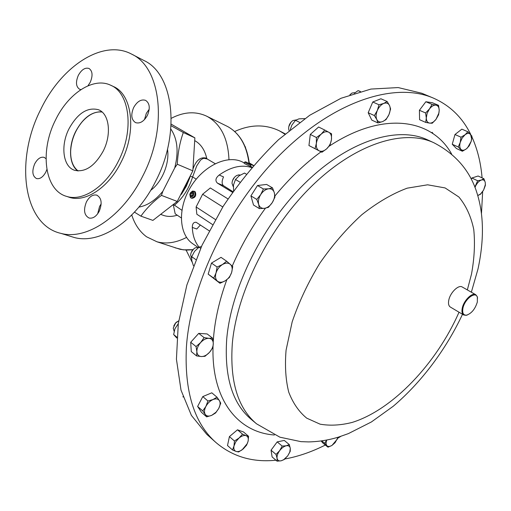 <?xml version="1.0" encoding="UTF-8"?>
<svg xmlns="http://www.w3.org/2000/svg" width="511" height="511" viewBox="0 0 511 511"><rect width="100%" height="100%" fill="white"/><g stroke="black" fill="none" stroke-linecap="round" stroke-linejoin="round"><path stroke-width="0.77" d="M296.105 119.932L292.937 120.532C289.993 122.589 288.562 125.412 288.658 129.002L289.06 130.567M291.078 122.072L288.792 126.594M355.113 92.67L351.99 93.04L350.003 94.752M350.45 94.254L349.869 94.803M212.467 224.521L196.844 214.243L196.103 206.974L215.297 219.462M222.777 206.961L202.637 194.231L210.321 187.965L227.989 198.907M193.873 191.127L195.24 191.823C196.486 195.458 195.4 197.629 191.976 198.332L191.146 198.006C194.672 197.342 195.764 195.17 194.41 191.491L192.475 191.063L190.354 192.909M251.629 167.582C241.69 164.35 230.876 166.829 219.187 175.018C215.572 177.975 214.984 180.683 217.43 183.13L232.499 192.321M244.565 162.179L244.06 163.156L244.648 163.673L250.39 166.458L250.907 165.417M244.188 162.913L242.022 161.776C227.031 154.584 203.186 165.954 190.405 187.409C177.458 208.769 178.971 234.504 192.704 243.709L197.47 247.017M209.127 230.774L196.179 222.298C193.605 222.049 192.308 223.754 192.308 227.408C192.653 235.514 194.908 242.086 199.073 247.126M433.175 98.01L421.824 93.258L398.19 87.573L370.935 89.067L341.029 98.265L309.723 115.269L278.552 139.669C258.317 159.304 239.863 181.52 223.186 206.31L202.062 245.178L186.885 284.985L178.294 323.629L176.429 359.201L181.015 390.155L191.401 415.398L206.712 434.273L215.891 442.475C194.218 423.249 184.382 391.624 186.374 347.595C190.379 284.378 229.458 203.774 282.966 151.844C336.525 99.792 395.968 81.996 433.175 98.01C449.923 105.368 462.442 117.511 470.733 134.438M462.915 308.299C462.123 313.166 463.394 315.447 466.735 315.121C471.685 313.3 475.217 308.912 477.344 301.975L477.357 297.268C475.722 290.708 464.576 299.133 462.915 308.299M467.591 314.885L466.224 315.325L463.72 314.993C462.072 313.888 461.58 311.627 462.244 308.216C463.656 300.589 472.132 292.183 475.773 294.726L477.287 296.731L477.561 298.13M463.72 314.993L450.319 307.034C448.652 305.917 448.134 303.668 448.76 300.276C450.102 292.707 458.533 284.435 462.225 286.997L475.773 294.726M340.837 436.362L337.758 438.227M325.322 445.043C311.697 451.903 298.194 456.553 284.825 458.999M275.959 460.219C252.658 462.602 232.633 456.687 215.891 442.475M190.348 196.633C193.26 196.914 194.263 195.362 193.362 191.976C190.456 191.702 189.447 193.254 190.348 196.633M189.805 194.289L190.462 197.578L191.146 198.006M186.541 237.417C176.103 242.802 166.241 244.258 156.96 241.78L146.561 236.785C139.707 231.7 134.77 224.438 131.755 215.003M171.262 118.309C183.698 111.839 195.387 111.079 206.329 116.023L207.651 116.7C220.95 124.403 228.053 138.724 228.966 159.649M177.247 215.201C172.475 216.709 167.985 216.811 163.788 215.514L162.204 214.939M181.252 217.903L175.203 213.828L173.312 204.847M193.113 168.649C196.262 159.969 200.797 156.507 206.712 158.257L207.179 158.966L204.081 158.333L202.765 158.621L200.51 160.122L196.735 165.877L192.621 176.934L190.456 176.301M194.851 140.704L195.311 140.959C201.027 144.364 204.828 150.132 206.712 158.257M171.14 124.135L194.876 137.861L192.845 170.84L177.234 201.443L152.904 220.394L140.915 216.153L134.476 212.161M170.815 128.983C177.528 138.935 178.831 151.92 174.724 167.927L162.868 191.255C155.491 200.267 147.5 205.55 138.89 207.108M162.868 191.255L161.444 195.381C152.84 201.973 145.993 208.897 140.915 216.153M253.494 165.404L249.24 162.888M284.819 134.131L279.543 130.912C265.445 124.096 250.492 124.294 234.67 131.506M150.649 190.386C162.076 182.076 169.812 163.175 167.487 149.206M246.187 162.128L250.556 164.312L246.187 162.128M245.702 161.802L244.577 162.153L245.197 162.594L250.907 165.455M177.215 321.617L175.452 323.054L173.772 325.941M178.703 320.793L175.631 323.022L173.229 328.132L174.162 331.3M234.453 177.311L232.524 180.562M240.253 175.037L238.663 174.89L236.689 175.522C233.783 177.343 232.23 179.961 232.026 183.379L233.272 186.713M193.631 248.972L191.28 252.306M199.098 247.132L195.119 247.861C192.475 249.598 190.973 251.974 190.622 254.983L191.568 258.285M78.119 170.949C72.92 166.918 70.435 160.262 70.652 150.975C71.316 140.142 75.117 130.471 82.041 121.963C88.563 114.566 95.257 111.257 102.123 112.043M87.515 116.712L89.463 115.16M71.265 159.834L70.952 157.356M77.774 170.923C68.985 164.663 68.155 146.21 75.673 131.499C82.961 118.009 91.693 111.449 101.861 111.813M103.171 151.16C111.883 134.387 109.322 113.691 98.514 109.75C87.49 106.876 77.659 113.206 69.017 128.74C60.292 145.654 62.949 166.937 74.734 170.329C85.254 172.507 94.733 166.12 103.171 151.16M99.23 211.273C102.411 203.186 101.555 197.795 96.668 195.106C92.772 194.372 89.361 196.633 86.442 201.877C83.242 210.021 84.149 215.418 89.163 218.063C92.989 218.695 96.343 216.434 99.23 211.273M97.678 213.796L99.575 206.457L101.172 203.883M147.36 115.454C150.355 108.236 149.761 103.196 145.571 100.348C141.145 99.025 137.178 101.414 133.671 107.508C130.656 114.796 131.308 119.849 135.626 122.659C139.982 123.866 143.891 121.465 147.36 115.454M144.498 119.587L146.312 113.385L149.206 109.239M87.956 85.81L90.223 82.303C93.002 75.609 92.587 70.997 88.997 68.461C85.107 67.324 81.543 69.637 78.304 75.392C75.513 82.13 75.96 86.755 79.646 89.265L80.942 89.597M46.016 158.666L44.067 157.324C40.58 156.628 37.456 158.806 34.691 163.859C31.746 171.274 32.372 176.186 36.575 178.595C40.005 179.214 43.096 177.036 45.837 172.047L46.871 169.492M142.607 176.346C122.697 216.587 86.627 240.368 61.167 233.438C22.861 225.095 14.793 159.911 40.695 109.539C61.179 66.417 102.826 38.638 131.57 54.096C161.144 67.388 168.311 127.245 142.607 176.346M131.57 54.096L143.955 60.522C173.568 73.878 180.99 133.09 155.561 181.475C135.875 221.148 99.964 244.507 74.459 237.558L69.63 236.063M118.392 161.144C105.943 186.509 82.986 201.634 66.922 196.473C44.444 190.686 39.526 151.064 55.565 119.913C68.225 93.456 93.296 76.803 110.606 85.203C129.775 92.855 134.367 130.471 118.392 161.144M111.136 85.452L113.199 86.436C132.375 94.101 136.999 131.634 121.056 162.217C108.645 187.511 85.701 202.58 69.63 197.412L67.273 196.594M304.805 118.609L298.961 118.859L295.499 120.315L299.593 122.353M290.286 129.564L291.858 125.138L295.499 120.315M432.159 132.298L433.168 133.78M360.466 91.463L358.064 90.639L360.14 91.552M354.436 93.251L358.064 90.639M467.891 131.774L465.074 134.751L460.986 137.184L460.239 142.365L458.246 146.976L462.398 151.243L466.428 148.816L469.213 145.839L471.206 141.285L471.96 136.156L467.891 131.774L461.855 129.149L454.969 134.521L460.986 137.184M458.246 146.976L452.261 144.268L456.438 148.535L462.398 151.243M452.261 144.268L454.969 134.521M471.621 139.279L471.206 141.285L467.565 147.768L466.428 148.816C464.192 150.496 462.366 150.688 460.954 149.397C459.657 147.903 459.421 145.558 460.239 142.365L462.174 138.047L465.074 134.751C467.335 133.077 469.168 132.911 470.561 134.246L471.679 139.152M182.951 396.6L183.098 397.028M249.247 163.705L246.308 162.121L249.247 163.705M186.093 250.083L192.123 262.111M245.28 147.059L245.484 147.57M245.018 146.427L245.523 147.174M250.441 166.356L252.044 167.091M253.335 165.596L250.562 164.318L250.92 165.455M181.884 210.264L173.606 204.604M171.057 125.725L183.321 132.521C179.885 142.045 177.873 152.61 177.279 164.229L174.724 167.927M215.169 163.68L207.179 158.966M177.279 164.229L192.845 170.84M177.234 201.443L161.444 195.381M183.321 132.521L194.876 137.861M193.152 193.075L192.053 193.758L191.9 196.064M192.979 195.381L193.407 193.318L192.283 192.245L190.737 193.228L190.309 195.291L191.427 196.371L192.979 195.381M192.053 193.758L190.737 193.228M191.644 195.822L190.309 195.291M471.921 136.929C477.453 149.135 480.838 162.785 482.084 177.879M482.665 191.606L481.477 213.406M316.418 137.523L316.354 143.444L315.025 148.688L321.892 152.259L326.625 148.861L330.087 144.837L331.447 139.644L331.55 133.786L324.753 130.043L321.234 134.093L316.418 137.523L310.298 134.425L318.602 127.003L324.753 130.043M321.892 152.259L308.944 145.539L310.298 134.425M308.944 145.539L315.025 148.688M316.354 143.444C316.916 139.759 318.538 136.641 321.234 134.093C323.993 131.749 326.516 131.129 328.803 132.24C330.956 133.588 331.837 136.054 331.447 139.644C330.873 143.272 329.269 146.344 326.625 148.861C323.917 151.199 321.406 151.844 319.1 150.809C316.916 149.519 316.002 147.066 316.354 143.444M202.637 194.231L196.103 206.974M200.395 224.949L196.754 229.017L192.308 227.408M219.187 175.018L223.531 176.895C221.717 180.977 221.685 183.903 223.441 185.672L232.952 191.676M290.293 448.396L289.794 452.024L287.719 455.876L283.682 459.702L281.139 460.801L284.161 459.561L287.719 455.876L290.242 451.328L290.293 448.396L289.303 444.583L286.281 445.764C288.568 445.375 289.903 446.25 290.293 448.396M279.638 450.689C281.708 447.994 283.924 446.352 286.281 445.764L282.2 446.084L279.638 450.689L276.036 454.426L277.064 458.246C276.815 455.972 277.671 453.455 279.638 450.689M277.064 458.246C277.486 460.373 278.846 461.229 281.139 460.801L277.058 461.158L277.064 458.246M277.058 461.158L272.108 456.917L271.054 450.191L277.192 441.894L284.295 440.431L289.303 444.583M277.192 441.894L282.2 446.084M271.054 450.191L276.036 454.426M248.11 441.185L247.26 443.631L242.163 449.782C239.863 451.379 237.839 451.928 236.101 451.437L238.624 451.98L243.14 449.016L246.602 445.158L248.11 441.185L248.576 436.292L246.091 435.679C247.995 436.483 248.665 438.317 248.11 441.185M239.027 438.029C241.703 435.864 244.054 435.078 246.091 435.679L242.54 434.152L239.027 438.029L234.453 441.012L234 445.956L235.801 441.747L239.027 438.029M234 445.956C233.463 448.85 234.166 450.676 236.101 451.437L232.511 449.967L234 445.956M232.511 449.967L227.504 445.535L229.413 436.605L237.481 429.808L243.523 431.967L248.576 436.292M237.481 429.808L242.54 434.152M229.413 436.605L234.453 441.012M193.433 265.758L191.797 260.757L191.721 256.688L194.557 251.335L199.047 247.152L201.411 246.596M195.834 259.607L191.721 256.688M200.657 248.269L199.047 247.152M474.975 187.435L475.882 185.448C477.491 182.599 479.331 180.792 481.394 180.025C483.412 179.47 484.696 180.255 485.239 182.376L483.904 178.729L481.394 180.025L477.657 180.76L474.847 187.128M477.759 195.572L480.659 194.11L483.61 190.06L480.627 193.918L477.759 195.566M483.61 190.06L485.341 184.682L485.239 182.376L485.367 185.429L483.61 190.06M471.244 179.137L471.851 178.013L477.657 180.76M471.851 178.013L478.104 176.008L483.904 178.729M426.295 117.984L427.113 113.365L429.464 108.939C431.623 106.205 433.788 104.934 435.953 105.132L432.05 104.372L429.464 108.939L425.586 112.963L426.295 117.984L425.72 122.41L429.63 123.106C427.535 122.723 426.423 121.018 426.295 117.984M436.055 119.274L436.011 119.338C433.903 122.001 431.776 123.26 429.63 123.106L432.236 123.24L436.011 119.338L438.604 114.758L439.217 110.338L438.923 113.008L436.055 119.274M439.217 110.338C439.121 107.31 438.036 105.573 435.953 105.132L438.547 105.343L439.217 110.338M425.72 122.41L419.588 119.695L419.416 110.28L425.586 112.963M419.416 110.28L425.848 101.74L432.363 102.724L438.547 105.343M425.848 101.74L432.05 104.372M376.818 119.574C375.732 117.07 375.904 114.036 377.335 110.472C378.932 106.965 381.065 104.614 383.742 103.426L379.002 104.774L377.335 110.472L374.384 115.575L376.818 119.574L377.955 122.953L382.643 121.573C380.012 122.557 378.07 121.886 376.818 119.574M388.96 114.592C387.389 118.041 385.288 120.366 382.643 121.573L386.029 119.619L388.96 114.592L390.608 108.977L389.535 105.547C390.576 108.076 390.385 111.091 388.96 114.592M389.535 105.547C388.328 103.19 386.393 102.487 383.742 103.426L387.153 101.51L389.535 105.547M377.955 122.953L371.791 120.098L368.188 112.739L374.384 115.575M368.188 112.739L372.768 101.996L380.906 98.77L387.153 101.51M372.768 101.996L379.002 104.774M176.768 338.007L173.651 334.539L174.96 328.72L178.282 323.719M176.832 337.126L173.651 334.539M178.179 324.421L177.854 324.159M233.578 190.795L233.463 185.052L235.501 179.514L239.135 175.771L244.494 173.063L246.238 174.079M239.927 182.14L235.501 179.514M218.702 408.538L216.07 412.192L211.663 415.373C208.744 416.548 206.604 416.216 205.237 414.37L206.642 416.867L211.663 415.373L215.597 412.965L218.702 408.538L220.733 403.198L219.404 400.656C220.535 402.706 220.298 405.338 218.702 408.538M213.023 399.545C215.961 398.401 218.088 398.772 219.404 400.656L216.983 397.181L213.023 399.545L207.951 401.007L205.888 406.43C207.677 403.198 210.053 400.905 213.023 399.545M205.888 406.43C204.272 409.688 204.055 412.339 205.237 414.37L202.752 410.921L205.888 406.43M206.642 416.867L201.526 412.396L197.623 406.449L202.79 396.587L211.797 392.812L216.983 397.181M202.79 396.587L207.951 401.007M197.623 406.449L202.752 410.921M209.542 352.296C206.904 355.126 204.176 356.544 201.372 356.544C198.651 356.314 197.15 354.704 196.869 351.709L196.569 355.918L201.372 356.544L205.032 356.276L209.542 352.296L212.94 347.442L213.291 343.245C213.317 346.337 212.065 349.352 209.542 352.296M208.89 338.327C211.586 338.614 213.055 340.256 213.291 343.245L212.525 338.141L208.89 338.327L204.1 337.624L200.638 342.536C203.333 339.681 206.086 338.276 208.89 338.327M200.638 342.536C198.064 345.532 196.805 348.585 196.869 351.709L196.052 346.567L200.638 342.536M196.569 355.918L191.261 351.587L190.712 342.261L198.728 333.383L207.147 333.938L212.525 338.141M198.728 333.383L204.1 337.624M190.712 342.261L196.052 346.567M338.084 437.231L337.464 438.923L332.054 445.349L335.063 442.705L338.116 437.218M326.753 440.054L324.638 443.254L326.836 445.637C325.89 444.404 325.877 442.545 326.791 440.048M326.836 445.637C327.953 446.786 329.608 446.742 331.805 445.503L327.998 447.182L326.836 445.637M321.706 440.91L324.638 443.254M327.998 447.182L323.035 443.209L321.132 440.987M264.526 208.328C261.587 208.616 259.639 207.306 258.687 204.4C257.946 201.321 258.623 198.044 260.712 194.576L256.784 199.431L258.687 204.4L259.364 208.59L264.526 208.328L268.435 207.325L272.306 202.554C270.102 205.863 267.509 207.785 264.526 208.328M274.356 192.839C275.046 195.911 274.362 199.149 272.306 202.554L274.956 197.054L274.356 192.839L272.516 187.876L268.601 188.789C271.545 188.559 273.462 189.907 274.356 192.839M268.601 188.789C265.592 189.281 262.961 191.21 260.712 194.576L263.414 188.987L268.601 188.789M272.516 187.876L266.595 184.439L257.493 185.519L250.907 195.898L253.52 205.026L259.364 208.59M257.493 185.519L263.414 188.987M250.907 195.898L256.784 199.431M219.96 283.292L208.175 274.139L211.484 263.082L221.02 257.346L226.667 261.223L222.483 264.519C225.626 262.737 228.238 262.66 230.308 264.289C232.198 266.129 232.646 268.837 231.649 272.414C230.455 275.991 228.328 278.782 225.268 280.788C222.17 282.589 219.564 282.704 217.45 281.139C215.501 279.345 215.022 276.63 216.006 273.002L213.751 278.137L219.96 283.292L225.268 280.788L229.388 277.479L231.649 272.414L232.741 266.525L226.667 261.223M222.483 264.519C219.372 266.531 217.213 269.354 216.006 273.002L217.105 267.023L222.483 264.519M211.484 263.082L217.105 267.023M208.175 274.139L213.751 278.137M459.025 312.202C436.669 363.244 392.972 409.662 352.277 422.393C340.843 425.312 330.125 425.906 320.11 424.175L306.734 418.164C299.005 411.86 293.014 403.205 288.753 392.193C285.662 379.928 284.768 365.914 286.077 350.144L292.19 321.802C298.948 301.931 308.159 282.398 319.816 263.21C332.61 244.807 346.605 228.647 361.814 214.722C377.259 202.528 392.378 193.682 407.178 188.169L427.618 184.803L445.1 187.933L458.865 196.99C466.089 205.658 471.046 216.466 473.748 229.413C475.153 243.262 474.4 258.17 471.493 274.139L467.341 289.916M256.541 423.817C237.756 408.034 229.682 381.2 232.339 343.328C236.963 291.519 269.604 226.584 312.981 184.905C356.403 143.137 404.227 128.868 433.845 142.735L427.535 139.848C397.82 125.942 350.029 140.008 306.766 181.462C263.555 222.834 231.17 287.38 226.724 338.997C224.208 376.741 232.371 403.53 251.214 419.365L256.541 423.817L279.913 437.192L300.934 441.645L308.587 441.913C318.749 441.683 328.643 440.099 338.288 437.167L348.381 433.609L371.369 421.977L393.272 406.232C421.518 382.171 445.911 349.588 462.512 314.278M213.215 342.159L213.547 337.33C215.074 319.056 219.494 299.855 226.814 279.734M232.262 266.059C241.039 245.734 252.102 226.437 265.458 208.175M274.905 195.988C289.373 178.416 304.748 163.692 321.042 151.818M329.02 146.299C383.071 110.536 432.095 118.648 451.635 154.06M187.39 182.829L184.062 189.377M181.316 194.423L186.291 186.311L189.971 177.362M175.018 247.784L183.308 249.841L192.89 249.675M248.978 163.367C246.781 145.641 239.729 133.403 227.829 126.645L219.877 122.697M196.218 179.163L192.621 176.934C188.904 188.763 182.817 198.204 174.353 205.256M274.426 434.989C238.452 432.562 211.541 400.573 213.017 347.065M223.441 185.672L217.43 183.13M466.735 315.121L466.224 315.325M471.353 292.203L478.009 268.939C484.121 240.477 483.885 215.501 477.287 194.014C470.554 171.377 456.074 154.284 433.845 142.735M156.96 241.78L180.242 249.349L186.406 250.096L192.813 249.764M206.725 116.214L219.481 122.506M161.08 214.531L163.788 215.514M249.311 163.546C247.088 145.846 239.934 133.55 227.861 126.664L227.612 126.53M285.164 133.831L279.594 130.944M98.514 109.75L99.019 109.98M97.147 195.279L96.668 195.106M44.387 157.445L44.067 157.324M61.167 233.438L74.459 237.558M66.922 196.473L69.63 197.412M477.357 297.268L477.287 296.731M289.794 452.024L290.203 451.424M251.872 167.295L250.39 166.452M485.341 184.682L485.45 184.362M480.627 193.918L480.302 194.378"/></g></svg>
